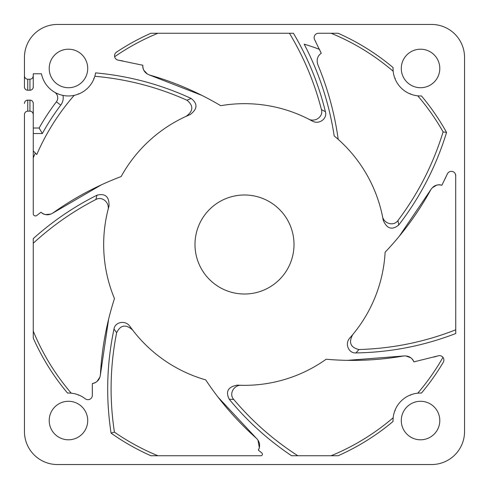 <?xml version="1.0" encoding="UTF-8"?>
<svg xmlns="http://www.w3.org/2000/svg" width="489" height="489" viewBox="0 0 489 489"><rect width="100%" height="100%" fill="white"/><g stroke="black" fill="none" stroke-linecap="round" stroke-linejoin="round"><path stroke-width="0.73" d="M206.266 380.729L205.698 379.88A140.832 140.832 0 0 1 129.976 326.463L132.598 330.002C125.826 324.005 120.508 324.898 116.645 332.691C110.086 365.693 109.347 398.835 114.42 432.117A228.302 228.302 0 0 0 157.923 455.748M256.737 438.615L256.267 438.168C236.927 420.956 220.074 401.53 205.698 379.88A140.832 140.832 0 0 1 132.598 330.002M114.151 299.543L114.463 298.571A140.832 140.832 0 0 1 107.88 210.319C110.239 203.253 102.445 195.722 95.832 199.524C73.014 211.291 52.152 225.869 33.252 243.259M92.311 387.814L92.348 395.198A4.401 4.401 0 0 1 85.257 398.761A27.506 27.506 0 0 0 67.531 393.052A231.052 231.052 0 0 1 33.252 338.095L33.252 238.626C52.561 221.272 73.827 206.786 97.042 195.166C105.386 193.155 109.377 196.792 109.016 206.065A140.832 140.832 0 0 0 114.463 298.571C106.504 323.308 101.822 348.596 100.422 374.446C99.903 379.482 97.219 382.502 92.372 383.51L92.311 387.814M92.305 389.702L92.348 395.198M71.247 393.174A228.302 228.302 0 0 1 33.252 331.077M33.252 157.923A228.302 228.302 0 0 1 35.318 153.045L33.252 150.905L33.252 114.836C33.154 112.611 32.054 111.376 29.951 111.15L27.751 111.15C25.648 111.376 24.548 112.611 24.45 114.836L24.45 431.542A33.008 33.008 0 0 0 57.457 464.55L431.542 464.55A33.008 33.008 0 0 0 464.55 431.542L464.55 57.457A33.008 33.008 0 0 0 431.542 24.45L57.457 24.45A33.008 33.008 0 0 0 24.45 57.457L24.45 75.55C24.548 77.782 25.648 79.01 27.751 79.242L29.951 79.242C32.054 79.01 33.154 77.782 33.252 75.55L33.252 73.784L41.473 73.784A27.506 27.506 0 0 0 95.606 72.885L95.276 74.572M74.194 95.361A226.376 226.376 0 0 0 36.767 154.542L33.252 150.905L33.252 213.73A2.2 2.2 0 0 0 36.816 215.453L40.966 212.232L36.816 215.453M120.196 176.908L121.15 176.547A140.832 140.832 0 0 1 190.074 114.609L186.04 116.376C193.393 111.113 193.705 105.728 186.969 100.227C157.611 87.085 126.895 79.102 94.829 76.278M219.842 105.172L220.716 105.691A140.832 140.832 0 0 1 312.123 120.966L308.223 118.906C314.592 122.788 323.663 116.859 321.426 109.567C314.488 82.58 303.822 57.14 289.439 33.252M122.941 60.96L118.228 60.147A4.401 4.401 0 0 1 116.504 52.14A231.052 231.052 0 0 1 150.905 33.252L293.437 33.252C307.972 57.83 318.626 83.986 325.405 111.718C327.599 118.625 318.993 125.056 312.123 120.966M114.567 56.253L114.64 56.73A228.302 228.302 0 0 1 157.923 33.252M331.077 33.252A228.302 228.302 0 0 1 393.174 71.247M417.753 95.826A228.302 228.302 0 0 1 443.101 131.902C433.236 164.09 418.187 193.632 397.96 220.515L398.761 224.964C392.123 230.405 386.952 228.858 383.248 220.343A140.832 140.832 0 0 0 334.189 135.918L334.886 136.498M382.459 216.211L382.422 216.016C383.407 223.516 393.663 226.737 397.96 220.515M338.199 139.359C334.641 113.637 327.881 88.809 317.917 64.872C316.279 59.927 317.385 56.058 321.23 53.264L314.623 39.67A4.401 4.401 0 0 1 318.535 33.252L338.095 33.252A231.052 231.052 0 0 1 393.052 67.531A27.506 27.506 0 0 0 421.469 95.948A231.052 231.052 0 0 1 446.555 132.433L443.101 131.902M315.888 42.146L314.623 39.67M385.821 251.462L385.124 252.202A140.832 140.832 0 0 1 349.892 337.911L352.765 334.574C348.419 342.508 350.472 347.49 358.932 349.525C392.337 348.584 424.611 342.013 455.748 329.812M385.124 252.202C403.028 233.375 418.217 212.617 430.693 189.934C433.346 185.624 437.074 184.066 441.873 185.264L442.447 184.133M444.819 179.31L447.343 173.931A4.401 4.401 0 0 1 455.748 175.759L455.369 173.974M240.979 385.289L241.578 385.301C234.188 384.562 228.546 393.847 233.736 399.446C252.275 421.432 273.651 440.198 297.856 455.748M433.657 357.117L438.26 355.809A4.401 4.401 0 0 1 443.279 362.276A231.052 231.052 0 0 1 421.469 393.052A27.506 27.506 0 0 0 393.052 421.469A231.052 231.052 0 0 1 338.095 455.748L291.597 455.748C268.027 439.972 247.238 421.133 229.219 399.238C225.398 391.555 228.051 386.854 237.177 385.143A140.832 140.832 0 0 0 326.151 359.244C352.037 361.505 377.74 360.436 403.248 356.047C408.272 355.436 411.817 357.38 413.877 361.878L438.26 355.809M443.242 357.728L442.973 357.331A228.302 228.302 0 0 1 417.753 393.174M393.174 417.753A228.302 228.302 0 0 1 331.077 455.748M256.267 438.168C259.879 441.714 260.564 445.693 258.333 450.106L261.866 453.01A1.54 1.54 0 0 1 260.9 455.748L150.905 455.748A231.052 231.052 0 0 1 111.076 433.138L114.42 432.117M244.5 294.011A49.511 49.511 0 0 1 194.989 244.5A49.511 49.511 0 0 1 244.5 194.989A49.511 49.511 0 0 1 294.011 244.5A49.511 49.511 0 0 1 244.5 294.011M121.15 176.547C96.846 185.747 74.151 197.856 53.075 212.874C48.808 215.606 44.774 215.392 40.966 212.232M186.969 100.227L191.132 98.454C197.904 103.723 197.556 109.108 190.074 114.609M191.132 98.454C160.765 84.432 128.925 75.905 95.606 72.885M420.54 49.206A19.254 19.254 0 0 1 439.794 68.46A19.254 19.254 0 0 1 420.54 87.714A19.254 19.254 0 0 1 401.286 68.46A19.254 19.254 0 0 1 420.54 49.206M439.794 420.54A19.254 19.254 0 0 1 420.54 439.794A19.254 19.254 0 0 1 401.286 420.54A19.254 19.254 0 0 1 420.54 401.286A19.254 19.254 0 0 1 439.794 420.54M68.46 439.794A19.254 19.254 0 0 1 49.206 420.54A19.254 19.254 0 0 1 68.46 401.286A19.254 19.254 0 0 1 87.714 420.54A19.254 19.254 0 0 1 68.46 439.794M49.206 68.46A19.254 19.254 0 0 1 70.361 49.297A19.254 19.254 0 0 1 87.342 72.244A19.254 19.254 0 0 1 49.206 68.46M455.699 175.123L455.748 333.516C423.627 345.894 390.363 352.361 355.949 352.924C348.73 353.529 344.372 343.706 349.892 337.911M441.873 185.264L447.343 173.931M258.333 450.106L261.866 453.01M116.645 332.691L113.992 329.03C114.884 322.006 125.49 319.702 129.976 326.463M113.992 329.03C106.712 363.553 105.74 398.254 111.076 433.138M220.716 105.691C198.375 92.427 174.762 82.231 149.872 75.117C145.08 73.491 142.733 70.202 142.831 65.257L118.228 60.147M398.761 224.964C420.296 197.024 436.231 166.181 446.555 132.433M334.189 135.918C329.25 103.68 319.244 73.087 304.17 44.151A209.047 209.047 0 0 1 319.409 49.334L321.23 53.264M395.173 78.35L395.198 79.151M409.849 93.802L410.65 93.827M410.65 395.173L409.849 395.198M395.198 409.849L395.173 410.65M79.151 395.198L78.35 395.173M78.35 93.827L79.151 93.802M93.802 79.151L93.827 78.35M68.79 393.034L70.031 393.077M92.372 383.51L92.348 384.715M93.46 383.333L94.579 382.985M94.835 382.881L96.241 382.092M96.993 381.518L99.945 377.031M100.361 375.112L108.613 319.25M107.88 210.319L109.016 206.065M382.575 216.768L383.248 220.343M240.264 385.271L237.972 385.179M95.832 199.524L97.042 195.166M116.504 52.14L115.991 52.543M115.606 52.934L115.257 53.399M115.056 53.735L114.878 54.12M114.726 54.554L114.615 55.019M114.56 55.398L114.542 55.807M393.058 69.634L393.052 67.531M421.469 95.948L421.017 95.96M443.279 362.276L443.572 361.689M443.749 361.169L443.859 360.601M443.89 360.21L443.89 359.788M443.841 359.329L443.737 358.859M443.621 358.498L443.456 358.119M419.366 393.058L421.469 393.052M393.052 421.469L393.04 421.017M33.008 102.201A3.301 3.301 0 0 0 29.951 100.147C31.981 100.361 33.081 101.461 33.252 103.448L33.252 128.02L39.114 128.02A236.12 236.12 0 0 1 56.369 101.816A6.601 6.601 0 0 0 54.468 92.14L56.052 93.008M56.424 93.191L59.389 94.426M61.18 94.988L62.971 95.41A12.103 12.103 0 0 1 60.752 105.141A230.619 230.619 0 0 0 42.341 133.521L39.114 128.02M33.075 102.378A3.301 3.301 0 0 1 33.252 103.448L33.252 114.836M24.694 88.191A3.301 3.301 0 0 0 27.751 90.245C25.721 90.025 24.621 88.925 24.45 86.944L24.45 75.55M24.627 88.008A3.301 3.301 0 0 1 24.45 86.944L24.45 73.784M24.45 128.02L24.45 114.836M27.751 79.242L27.751 90.245L29.951 90.245A3.301 3.301 0 0 0 33.008 88.191M33.075 88.008A3.301 3.301 0 0 0 33.252 86.944L33.252 73.784M29.951 111.15L29.951 100.147L27.751 100.147A3.301 3.301 0 0 0 24.694 102.201M24.627 102.378A3.301 3.301 0 0 0 24.45 103.448C24.621 101.461 25.721 100.361 27.751 100.147L27.751 111.15M33.252 75.55L33.252 86.944C33.081 88.925 31.981 90.025 29.951 90.245L29.951 79.242M321.426 109.567L325.405 111.718M304.17 44.151L309.127 45.691M314.207 47.415L319.409 49.334M233.736 399.446L229.219 399.238M258.932 449.024L259.249 448.193M259.366 447.82L257.978 440.131M256.285 438.187L218.228 397.361M440.815 184.946L439.666 184.781M439.391 184.763L437.771 184.86M436.848 185.05L432.239 187.813M431.035 189.359L399.36 236.114M358.932 349.525L355.949 352.924M142.831 65.257L141.663 64.964M142.757 66.357L142.849 67.519M142.892 67.788L143.344 69.346M143.742 70.202L147.458 74.077M149.237 74.915L201.865 95.386M413.877 361.878L415.051 361.634M413.462 360.851L412.875 359.849M412.716 359.623L411.634 358.419M410.907 357.82L405.87 355.937M403.908 355.961L347.612 360.344M327.165 359.329L326.151 359.244M41.773 212.966L42.763 213.632M42.983 213.76L44.475 214.371M45.404 214.604L50.758 214.115M52.519 213.247L101.333 184.866M33.252 133.521L42.341 133.521M56.369 101.816L60.752 105.141"/></g></svg>

